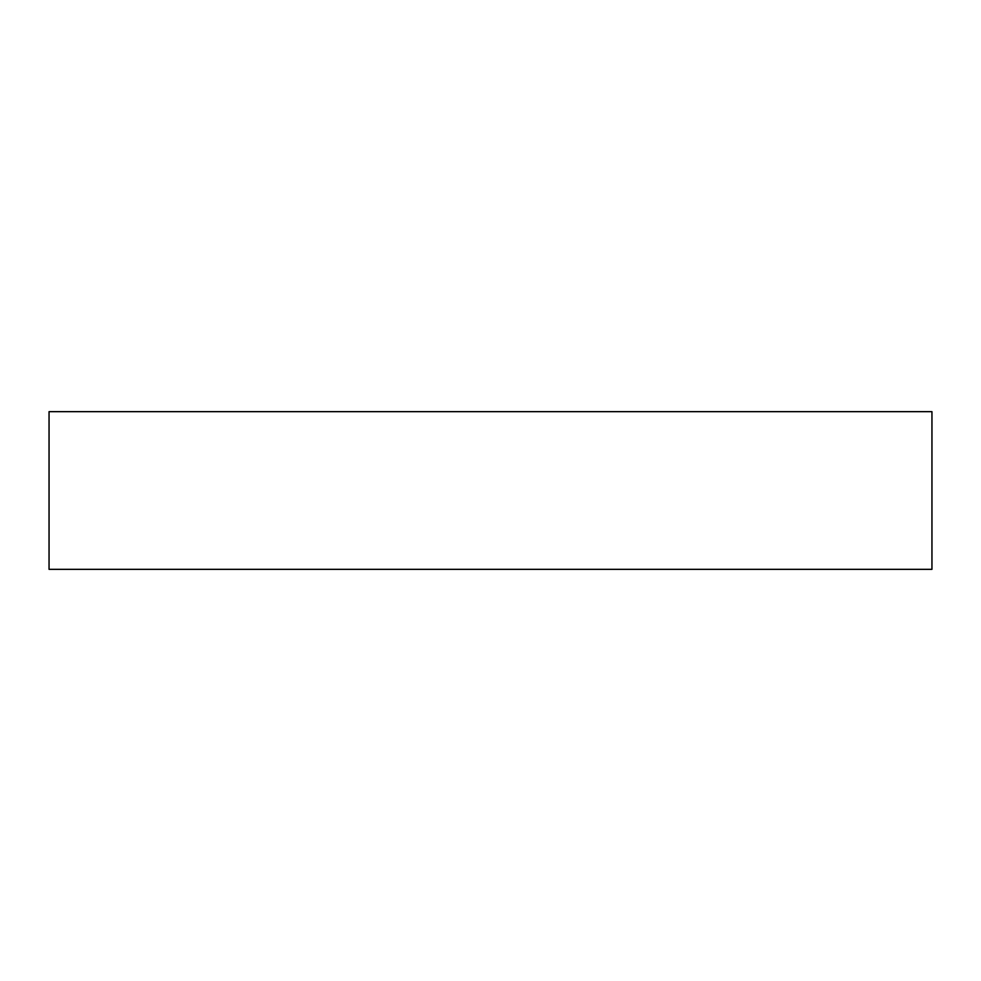 <?xml version="1.0" encoding="UTF-8"?>
<svg xmlns="http://www.w3.org/2000/svg" width="981" height="981" viewBox="0 0 981 981"><rect width="100%" height="100%" fill="white"/><g stroke="black" fill="none" stroke-linecap="round" stroke-linejoin="round"><path stroke-width="1.47" d="M931.95 411.664L49.05 411.664L49.05 569.336L931.95 569.336L931.95 411.664"/></g></svg>
